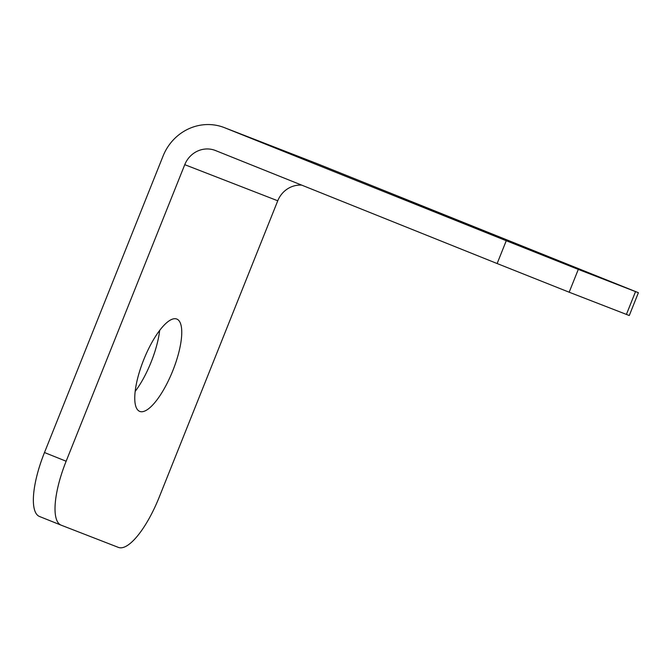 <?xml version="1.0" encoding="UTF-8"?>
<svg xmlns="http://www.w3.org/2000/svg" width="672" height="672" viewBox="0 0 672 672"><rect width="100%" height="100%" fill="white"/><g stroke="black" fill="none" stroke-linecap="round" stroke-linejoin="round"><path stroke-width="1.01" d="M488.317 232.932L398.261 196.854L488.317 232.932M172.746 370.852A49.753 15.54 111.9 0 0 176.786 319.049A49.753 15.54 111.9 0 0 143.774 359.596A49.753 15.54 111.9 0 0 139.734 411.398A49.753 15.54 111.9 0 0 172.746 370.852M135.198 391.364A49.753 15.54 111.9 0 0 151.091 362.158A49.753 15.54 111.9 0 0 159.667 330.389M61.093 525.151L39.556 516.508A61.421 19.186 -68.1 0 1 39.497 516.482A61.421 19.186 -68.1 0 1 44.486 452.533L163.094 155.988A49.14 46.679 111.2 0 1 224.204 127.562L317.201 163.674A49.14 46.679 111.2 0 1 317.663 163.859L638.4 292.706L578.298 269.405L569.167 292.211L497.137 263.542L506.26 240.727L578.298 269.405M44.486 452.533L66.142 461.227A61.421 19.186 111.9 0 0 61.16 525.176A61.421 19.186 111.9 0 0 61.219 525.202L118.448 547.42A61.421 19.186 111.9 0 0 159.146 497.339L277.754 200.785A24.57 23.335 111.2 0 1 301.678 185.119M224.204 127.562A49.14 46.679 111.2 0 1 224.666 127.747L506.26 240.727M66.142 461.227L184.758 164.674A24.57 23.335 111.2 0 1 215.309 150.461A24.57 23.335 111.2 0 1 215.544 150.553L497.137 263.542M638.4 292.706L629.278 315.521L569.167 292.211M317.663 163.859L224.666 127.747M626.396 314.437L635.527 291.623M277.754 200.785L184.758 164.674M61.16 525.176L39.497 516.482"/></g></svg>
